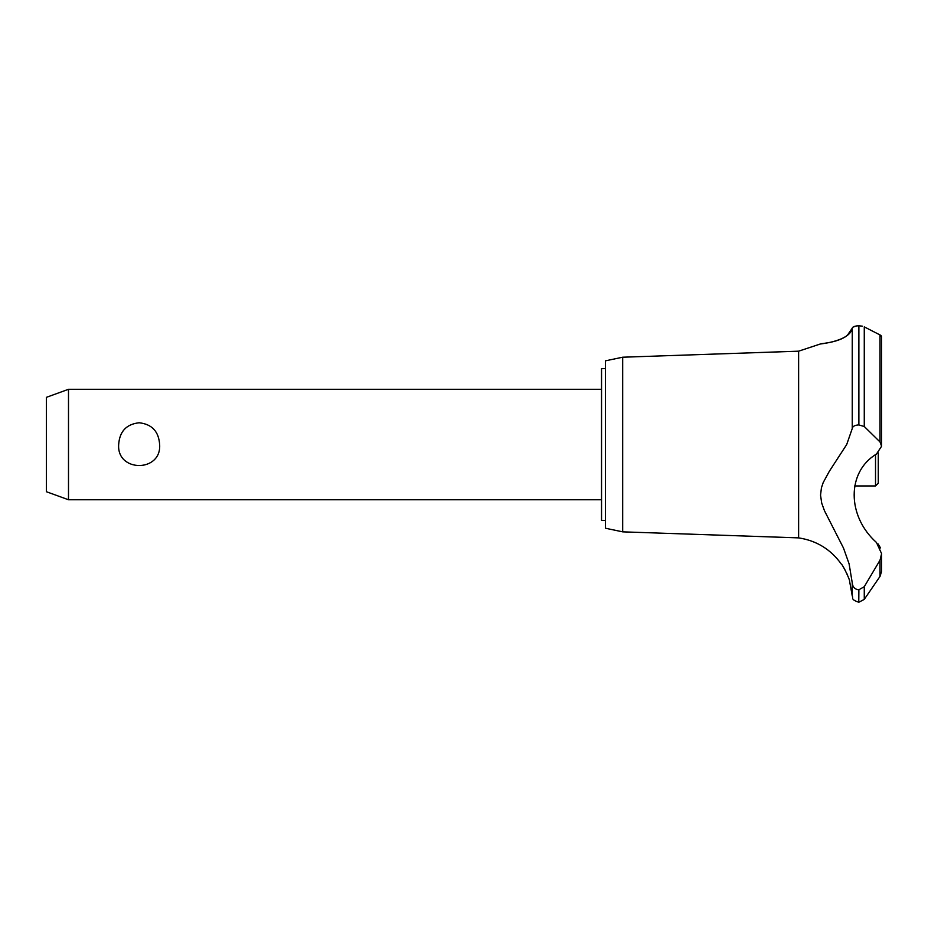 <?xml version="1.0" encoding="UTF-8"?>
<svg xmlns="http://www.w3.org/2000/svg" width="928" height="928" viewBox="0 0 928 928"><rect width="100%" height="100%" fill="white"/><g stroke="black" fill="none" stroke-linecap="round" stroke-linejoin="round"><path stroke-width="1.39" d="M605.404 520.48L601.541 520.48L601.541 368.578L605.404 368.578M68.498 389.296L68.498 499.763L46.4 491.724L46.4 397.335L68.498 389.296L601.541 389.296M118.668 444.524C119.584 431.427 126.417 424.177 139.154 422.762C151.89 424.177 158.723 431.427 159.639 444.524C161.658 472.514 116.661 472.514 118.668 444.524M622.676 357.21L622.676 531.848L605.404 528.218L605.404 360.841L622.676 357.21L798.625 351.178L820.224 344.033M622.676 531.848L798.625 537.88L798.625 351.178M844.202 337.467L845.211 336.899M847.125 335.646L852.252 328.176C849.862 341.945 816.907 344.207 820.294 344.021C820.642 343.221 848.006 342.699 852.252 328.176L852.252 428.539C852.6 426.37 854.781 425.152 858.771 424.908L864.27 426.52L880.034 441.972L881.6 446.229L876.438 454.07C846.73 471.772 846.765 515.968 876.438 542.462L881.6 553.668L880.034 560.141L864.27 586.693L858.771 589.825C854.769 589.292 852.6 586.972 852.252 582.865M858.876 589.825L858.771 602.237C850.071 599.302 853.54 597.864 852.252 595.927L852.252 582.877L849.108 563.876L843.494 548.054L824.493 510.794L821.721 503.162L820.538 495.181L821.431 487.838L823.182 482.606L829.342 471.273L846.707 444.524L852.252 428.539M852.994 327.12L856.59 325.914M858.713 325.763L858.771 325.763C854.711 325.995 852.542 326.795 852.252 328.176M862.472 326.192L858.771 325.763L858.771 424.908M880.289 335.078L881.171 335.692M881.6 553.668L881.6 571.312L880.034 576.392L864.27 599.372L864.27 586.693M798.625 537.88C816.675 540.653 830.978 549.492 841.545 564.398C842.485 564.096 850.384 580.835 849.549 580.963L852.252 595.927M848.586 577.97L848.134 576.706M847.218 574.42L846.823 573.527M845.408 570.627L845.048 569.931M844.457 568.887L842.984 566.474M880.521 547.938L878.085 543.901M856.242 589.257L856.892 589.524M881.6 446.229L881.6 336.562L880.034 334.95L864.27 326.876L864.27 426.52M854.63 485.959L875.522 485.959L875.522 454.732M878.282 452.864L878.282 483.198L875.522 485.959M858.771 602.237L858.771 589.825M880.034 576.392L880.034 560.141M858.876 424.908L858.876 325.763M880.034 441.972L880.034 334.95M601.541 499.763L68.498 499.763M858.876 602.237L864.27 599.372"/></g></svg>

